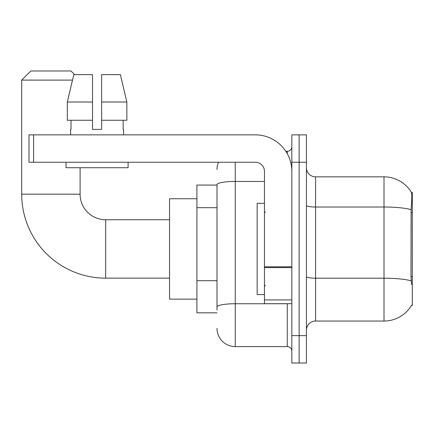 <?xml version="1.0" encoding="UTF-8"?>
<svg xmlns="http://www.w3.org/2000/svg" width="434" height="434" viewBox="0 0 434 434"><rect width="100%" height="100%" fill="white"/><g stroke="black" fill="none" stroke-linecap="round" stroke-linejoin="round"><path stroke-width="0.65" d="M411.405 305.525L411.562 305.254A31.942 31.942 0 0 1 384.009 321.041A31.942 31.942 0 0 0 411.405 305.525L412.3 305.525L412.3 192.36L411.47 192.474A31.942 31.942 0 0 0 384.009 176.844A31.942 31.942 0 0 1 411.405 192.36A31.942 31.942 0 0 0 384.009 176.844L315.561 176.844A9.125 9.125 0 0 1 306.437 167.719A9.125 9.125 0 0 0 315.561 176.844L315.561 321.041A9.125 9.125 0 0 0 306.437 330.166M217 185.058L196.922 185.058L196.922 312.827L217 312.827M299.135 335.639L299.135 363.019L306.437 363.019L306.437 335.639L299.135 335.639L299.135 363.019L291.832 363.019L291.832 335.639L299.135 335.639L299.135 162.245L299.135 335.639M291.832 335.639L291.832 134.865L299.135 134.865L299.135 162.245L299.135 134.865L306.437 134.865L306.437 335.639M411.562 284.536L410.976 276.604L411.106 209.622C411.899 199.694 412.018 193.982 411.47 192.474A31.942 31.942 0 0 0 384.009 176.844L384.009 207.013L315.561 207.013A9.125 1.584 0 0 1 306.437 205.428M411.204 280.831A31.942 5.544 180 0 0 384.009 278.194L384.009 321.041L315.561 321.041M217 310.088L217 184.629A18.25 3.168 180 0 1 235.25 181.455L264.458 181.455M235.25 162.245L235.25 346.592L287.27 346.592L287.27 303.697M285.816 151.292L287.27 151.292A4.562 4.562 0 0 0 291.832 146.73M291.832 351.155A4.562 4.562 0 0 0 287.27 346.592M217 169.542A18.25 18.25 0 0 1 218.524 162.245M235.25 346.592A18.25 18.25 0 0 1 217 328.337M101.643 129.386L92.518 129.386L101.643 129.386L92.518 129.386L101.643 129.386L101.643 74.632L120.37 74.632L126.853 102.012L126.853 120.261L101.643 120.261M264.458 203.313L257.156 203.313L257.156 294.572L264.458 294.572M169.542 278.145L105.663 278.145A83.963 83.963 0 0 1 21.7 194.182L21.7 80.106L30.825 70.981L70.981 70.981L74.632 74.632M105.663 278.145L105.663 219.74A25.552 25.552 0 0 1 80.106 194.182L80.106 167.719M72.494 80.106L21.7 80.106M196.922 198.75L169.542 198.75L169.542 299.135L196.922 299.135M291.832 303.697L264.458 303.697L264.458 266.796L291.832 266.796M291.832 171.37A36.505 36.505 0 0 0 255.328 134.865L33.564 134.865L33.564 162.245L255.328 162.245A9.125 9.125 0 0 1 264.458 171.37L264.458 266.796M33.564 162.245L29.002 162.245L29.002 134.865L33.564 134.865M92.518 102.012L92.518 120.261L92.518 102.012L67.313 102.012L73.796 74.632L92.518 74.632L92.518 129.386M70.617 129.386L71.013 129.386L70.617 129.386L70.617 134.865M123.549 129.386L123.153 129.386L123.549 129.386L123.549 134.865M123.153 120.261L123.153 129.386M71.013 129.386L71.013 120.261M66.055 162.245L66.055 167.719L128.111 167.719L128.111 162.245M92.518 120.261L67.313 120.261L67.313 102.012L73.796 74.632M126.853 102.012L120.37 74.632L126.853 102.012L101.643 102.012M412.3 212.72L410.976 212.72M412.3 276.604L410.976 276.604M217 207.685L196.922 207.685M217 280.689L196.922 280.689M411.106 209.622A31.942 5.544 180 0 0 384.009 207.013L384.009 278.194L315.561 278.194A9.125 1.584 -0 0 1 306.437 276.61M306.437 162.245L291.832 162.245M288.854 303.697A4.562 0.792 0 0 1 287.27 303.746L235.25 303.746A18.25 3.168 180 0 0 217 306.919M287.27 153.696L287.27 151.292M21.7 194.182L80.106 194.182M291.832 267.588L264.458 267.588M264.458 299.927L291.832 299.927M265.369 212.438L264.458 211.526M265.369 285.447L264.458 286.359M169.542 219.74L105.663 219.74"/></g></svg>
